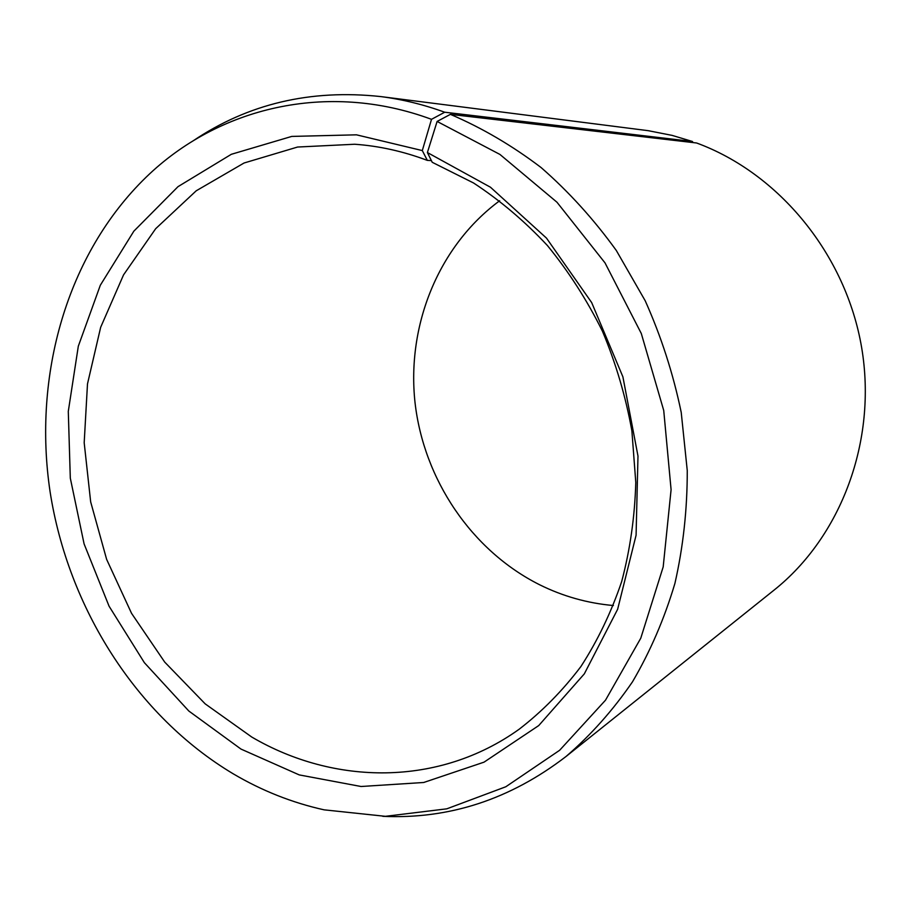 <?xml version="1.0" encoding="UTF-8"?>
<svg xmlns="http://www.w3.org/2000/svg" width="911" height="911" viewBox="0 0 911 911"><rect width="100%" height="100%" fill="white"/><g stroke="black" fill="none" stroke-linecap="round" stroke-linejoin="round"><path stroke-width="1.37" d="M422.305 150.577L356.486 134.828L291.725 136.422L231.326 154.301L178.009 186.653L133.849 231.166L100.312 285.257L78.312 346.226L68.291 411.385L70.306 478.127L84.085 543.878L109.058 606.179L144.359 662.661L188.828 711.024L240.971 749.07L299.241 774.908L361.063 786.5L423.695 782.492L484.037 762.154L538.72 725.577L584.315 673.867L617.635 609.277L636.083 535.224L637.985 456.069L622.896 376.824L591.683 302.6L546.498 238.124L490.471 187.233L427.396 152.547L432.213 162.283L473.515 182.963C500.048 200.329 524.679 221.191 547.397 245.514C568.715 271.603 587.06 300.175 602.456 331.24C615.916 363.364 625.732 396.592 631.892 430.914L635.787 482.443C634.808 516.662 630.105 549.697 621.678 581.56C611.235 612.34 597.65 640.672 580.888 666.556C562.565 690.754 541.977 711.662 519.111 729.267C438.795 786.762 334.178 785.339 251.8 737.067L205.191 703.873L164.709 662.092L131.548 613.342L106.621 559.343L90.667 501.87L84.188 442.757L87.49 383.918L100.665 327.288L123.543 274.883L155.667 228.707L196.229 190.786L244.068 163.001L297.578 147.035L354.709 144.245C379.044 145.954 403.243 151.34 427.327 160.382L422.305 150.577L431.507 119.33L444.716 112.224L692.44 141.49L692.975 142.571M431.393 160.609L427.327 160.382M613.399 605.53C587.538 603.241 562.952 596.318 539.619 584.76C471.374 550.517 423.626 479.232 414.995 402.286C406.693 325.352 438.328 246.084 499.649 200.762M427.396 152.547L437.109 121.448L450.398 114.353L696.619 142.993C778.916 173.261 845.863 254.26 861.669 347.706C877.418 441.175 840.807 537 774.031 590.134L566.061 756.472C510.137 799.425 449.055 819.376 382.791 816.324M450.398 114.353C481.987 127.882 512.221 145.612 541.088 167.544C568.817 191.743 593.892 219.392 616.314 250.491L645.227 300.812C661.238 336.637 673.229 373.84 681.223 412.41L687.258 470.554C687.315 509.317 683.204 546.942 674.914 583.404C664.37 618.774 650.238 651.57 632.507 681.792C613.001 710.216 590.852 735.109 566.061 756.472M437.109 121.448L499.934 154.437L556.963 202.219L605.006 262.869L641.298 333.506L663.732 410.485L671.088 489.685L663.185 566.915L640.775 638.201L605.508 700.183L559.639 750.277L505.81 786.762L446.823 808.82L385.399 816.324L324.077 809.833C292.192 802.739 261.912 790.737 233.239 773.826C136.377 715.944 68.131 607.831 50.082 491.735C32.728 375.662 66.662 254.226 146.261 177.064C217.513 107.908 326.707 80.498 431.507 119.33M192.995 140.932C247.963 103.82 310.514 89.027 380.627 96.566C402.093 99.299 423.456 104.514 444.716 112.224M380.627 96.566L648.222 130.683L672.17 135.397L692.44 141.49"/></g></svg>
